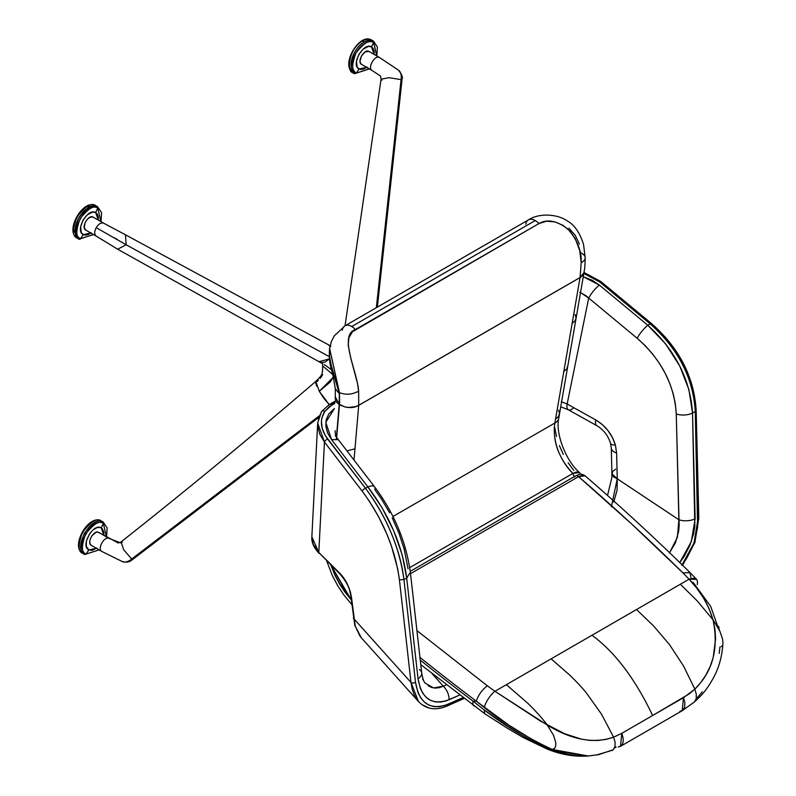 <?xml version="1.0" encoding="UTF-8"?>
<svg xmlns="http://www.w3.org/2000/svg" width="796" height="796" viewBox="0 0 796 796"><rect width="100%" height="100%" fill="white"/><g stroke="black" fill="none" stroke-linecap="round" stroke-linejoin="round"><path stroke-width="1.19" d="M525.758 224.313A13.612 7.861 60 0 1 528.634 219.796A13.612 7.861 60 0 1 535.24 220.572A13.612 7.861 -120 0 0 528.435 219.895L344.927 325.843A13.612 7.861 60 0 1 351.733 326.519L535.24 220.572A13.612 7.861 60 0 1 538.942 223.567L352.529 331.693L348.917 337.683L348.2 345.165L350.708 357.822L357.494 383.393L358.628 391.174L358.717 405.313L355.792 406.577L348.728 407.443L345.106 406.995L339.474 404.776L336.678 437.153L339.613 402.995L339.454 392.647L329.594 348.628L329.524 357.155L331.335 366.22L339.315 393.731L339.255 404.209L335.365 396.985L339.255 404.209L339.454 392.647L331.255 365.384L329.524 356.469M342.25 330.26A13.612 7.861 60 0 1 344.927 325.843L334.191 335.972L331.395 341.524L329.614 348.479L339.454 392.647L339.474 404.776L345.106 406.995C350.568 408.139 355.106 407.592 358.717 405.353C355.106 407.592 350.568 408.139 345.106 406.995L339.504 404.388L345.106 406.995L348.728 407.443L355.792 406.577L358.717 405.313L354.976 448.795L346.986 450.924L354.976 448.795L358.717 405.353L358.628 391.174C357.314 371.085 338.29 335.335 355.434 329.514A13.612 7.861 -120 0 0 351.733 326.519A13.612 7.861 -120 0 0 345.126 325.743M574.304 477.122L572.901 473.411L409.741 567.608L572.901 473.411L574.304 477.122M579.428 472.516L572.901 473.411L576.413 471.998L579.717 472.814M335.245 398.687L336.27 401.861L339.215 404.617L336.27 401.861L335.245 398.687L335.345 388.776L339.315 393.731M558.683 451.979C562.434 460.785 567.18 467.929 572.901 473.411C560.175 460.018 553.956 444.815 554.265 427.79C554.115 437.034 555.588 445.103 558.683 451.979M554.862 423.014L554.265 427.79L554.862 423.014A13.612 8.418 10.1 0 0 558.742 418.308A13.612 8.418 -169.9 0 1 554.862 423.014L555.568 419.054L554.862 423.014L392.955 516.485L554.862 423.014M558.474 410.189L559.538 413.353L558.513 416.467L555.568 419.054L558.513 416.467L559.538 413.353M567.777 365.802L566.752 368.916L563.807 371.503L555.568 419.054L563.807 371.503L566.752 368.916L567.777 365.802M575.04 314.549L576.105 317.713L575.08 320.828L572.135 323.415L563.807 371.503L572.135 323.415L575.08 320.828L576.105 317.713M576.035 318.579L583.956 272.789M580.075 277.555L572.135 323.415L580.075 277.555L358.717 405.353L580.075 277.555L583.975 272.68L582.304 275.804L580.075 277.555L358.717 405.313L580.085 277.505L582.304 275.804L583.975 272.68C584.155 270.341 584.921 270.6 585.199 257.785A13.612 6.796 179.3 0 1 581.189 262.68L580.085 277.505L581.189 262.68L579.737 250.621L575.2 238.521L570.055 231.248L563.21 225.447L555.031 221.905L546.484 221.228L538.942 223.567C547.141 218.83 556.762 220.631 567.817 228.989C577.259 239.705 581.707 250.939 581.189 262.68A13.612 6.796 -0.7 0 0 585.199 257.785A13.612 6.796 179.3 0 0 581.229 253.058M336.449 436.715L339.215 404.617L336.449 436.715M351.325 599.985L330.887 565.07L334.877 575.11L339.394 583.677L344.767 591.866L351.325 599.985M351.285 599.607L339.584 583.567L335.096 575.07L331.236 565.419L348.578 596.453M354.001 460.058L354.976 448.795L354.001 460.058M573.797 470.466L568.165 462.814M563.299 454.416L559.379 445.581M556.494 436.526L554.762 427.581M568.921 228.183L575.329 235.457L579.408 244.083M339.454 392.647C345.852 395.115 352.24 394.617 358.628 391.174M538.942 223.567A13.612 7.861 -120 0 0 535.24 220.572L351.733 326.519A13.612 7.861 60 0 1 355.434 329.514L538.942 223.567M718.231 627.945L710.719 606.433L693.356 582.622L691.605 581.976M616.134 747.056L614.492 747.981L616.134 747.056A13.423 7.751 60 0 1 614.95 746.966M586.174 756.12L550.245 749.633C527.042 739.185 504.992 725.922 484.087 709.833L484.804 713.743L507.48 728.29L523.151 737.494L547.16 749.076L550.245 749.633L547.15 749.066C560.364 754.399 573.438 756.747 586.373 756.11L588.463 755.981M484.087 709.833L473.132 701.246A13.423 5.074 127.1 0 0 473.819 705.903A13.423 5.074 -52.9 0 1 473.132 701.246L484.087 709.833L507.918 726.42L524.723 736.927L541.738 745.971L550.245 749.633L565.349 754.3L572.822 755.623L586.373 756.11M722.937 642.949L722.619 639.158L722.957 642.69C722.251 655.824 719.057 667.595 713.375 678.013C705.166 692.371 701.535 695.137 694.43 701.963L696.192 698.769L694.52 701.883M697.256 584.622C698.281 578.901 695.545 577.1 689.067 579.199C700.331 590.632 708.321 604.194 713.037 619.865L719.813 631.049L722.619 639.158L719.813 631.049L713.037 619.865C718.897 648.332 712.828 671.416 694.848 689.117L696.291 694.251L696.192 698.769L696.291 694.251L694.848 689.117L683.485 697.704L621.795 733.315L613.617 737.186C593.906 743.991 571.817 739.962 547.34 725.096L553.608 735.414L555.777 742.718L555.698 745.991L554.533 748.429L552.285 749.454L588.363 755.991M722.072 645.864L721.136 646.71M718.679 626.382L719.305 630.004M719.932 647.039L719.186 653.397M702.301 691.794L699.843 694.759M699.774 694.838L697.197 697.674M588.562 755.971L598.801 754.608L613.169 749.782L614.96 746.678L615.109 742.22L613.617 737.186L615.109 742.22L614.96 746.678L613.169 749.782L611.825 750.608M618.174 746.937C623.298 745.862 624.512 741.325 621.795 733.315L620.542 746.31L618.174 746.937M620.542 746.31L682.232 710.689L683.485 697.704L684.868 702.56L684.679 707.226L682.749 710.34L679.864 711.316M547.34 725.096L494.943 691.286A13.423 4.657 124.7 0 0 484.326 707.554C504.873 724.002 527.529 737.962 552.285 749.454L554.533 748.429L555.698 745.991L555.777 742.718L553.608 735.414L547.34 725.096C542.593 718.698 536.076 711.415 527.788 703.236L506.385 684.679L494.943 691.286L540.544 721.136L564.493 733.693L581.468 739.156L589.766 740.38L597.945 740.479L605.945 739.404L613.617 737.186L601.547 714.241L586.553 693.167C582.443 688.013 576.732 681.893 569.419 674.809L551.121 658.849L506.385 684.679L527.788 703.236C536.076 711.415 542.603 718.708 547.34 725.096M575.528 755.573L567.349 754.15L552.285 749.454L534.723 741.116L508.724 725.017L476.306 701.196L473.132 701.246A2107.221 1471.207 -166.4 0 1 420.258 660.113A2107.221 1471.207 13.6 0 0 473.132 701.246L476.306 701.196A2107.221 1471.207 -166.4 0 1 419.95 657.387A2107.221 1471.207 13.6 0 0 476.306 701.196L484.326 707.554A13.423 4.657 -55.3 0 1 494.943 691.286L487.311 685.774C481.898 690.033 478.227 695.177 476.306 701.196C478.227 695.177 481.898 690.033 487.311 685.774L494.943 691.286L551.121 658.849L569.419 674.809C576.732 681.893 582.443 688.013 586.553 693.167L601.547 714.241L613.617 737.186L621.795 733.315L652.64 715.505C635.128 678.799 614.91 652.043 592.005 635.248L551.121 658.849L592.005 635.248C614.91 652.043 635.128 678.799 652.64 715.505L689.396 693.774L694.848 689.117L700.838 682.49L706.002 674.879L710.141 666.57L713.176 657.635L715.614 638.73L714.937 629.228L713.037 619.865L697.226 600.89L680.341 584.244L636.541 609.527L653.576 625.945L669.545 644.68L683.545 666.013L694.848 689.117L683.545 666.013L669.545 644.68L653.576 625.945L636.541 609.527L592.005 635.248L680.341 584.244L697.226 600.89L713.037 619.865L709.017 608.472L703.465 597.866L696.729 588.144L689.067 579.199L680.341 584.244L689.067 579.199L696.649 579.418L690.072 572.632L682.908 572.851L689.067 579.199L682.908 572.851L690.072 572.632L690.828 577.339M610.025 750.986L596.433 755.016M574.831 476.834A4.478 2.587 60 0 1 575.607 475.869A4.478 2.587 60 0 1 578.573 476.635C614.82 507.938 649.596 540.006 682.908 572.851L631.845 524.166L578.573 476.635L582.642 475.172L585.1 475.829M410.248 571.339L575.588 475.879A4.478 2.587 -120 0 1 578.573 476.635L410.517 573.667L578.573 476.635L585.08 475.809C621.547 507.311 656.551 539.579 690.072 572.632M416.935 630.621L487.311 685.774L416.935 630.621M335.007 401.224A2.985 1.721 -120 0 0 334.837 401.303L329.405 404.438A2.985 1.721 60 0 1 330.897 404.587L334.917 402.259L330.897 404.587A2.985 1.721 -120 0 0 329.445 404.408M328.808 405.472A2.985 1.721 60 0 1 329.405 404.438L321.554 411.542L317.674 423.024L324.44 442.019L362.26 491.241C382.697 518.982 395.085 548.494 399.413 579.767L410.995 682.451L418.397 701.415L414.507 695.555L412.219 689.306L410.995 682.451L353.892 618.781A2.985 1.662 173.6 0 1 353.354 617.955A2.985 1.662 -6.4 0 0 353.892 618.781L355.255 626.144L351.504 597.547A2.985 1.662 173.6 0 1 350.966 596.731L349.981 591.836A2.985 0.995 -15.5 0 0 350.429 592.184L353.892 618.781L410.995 682.451A2.985 1.662 -6.4 0 0 415.522 682.321A2.985 1.662 173.6 0 1 410.995 682.451L399.413 579.767L403.95 579.627C399.512 547.32 386.687 516.873 365.464 488.276A2.985 1.194 142.5 0 0 362.26 491.241A2.985 1.194 -37.5 0 1 365.464 488.276L327.644 439.044A2.985 1.194 142.5 0 0 324.44 442.019A2.985 1.194 -37.5 0 1 327.644 439.044C320.45 429.064 319.495 419.86 324.778 411.423L331.663 405.194A2.985 1.721 -120 0 0 330.897 404.587A2.985 1.721 60 0 1 331.663 405.194L334.827 403.373L329.634 406.507L324.778 411.423A2.985 1.95 -145.2 0 0 321.584 411.502A2.985 1.95 34.8 0 1 324.778 411.423L321.962 417.641L321.435 421.084L322.191 428.298L325.275 435.561L365.464 488.276L367.851 486.893L382.01 507.629L393.781 530.972L402.229 555.051L406.696 578.045L418.049 678.759L420.298 688.301L422.945 693.485L426.417 697.555L430.616 700.39L435.422 701.903L440.685 702.052L446.267 700.828L459.581 695.057L449.123 699.714C448.994 694.47 447.063 689.953 443.312 686.182C447.063 689.953 448.994 694.47 449.123 699.714C431.93 705.843 421.572 698.858 418.049 678.759A12.676 7.064 -6.4 0 0 421.711 673.018C422.736 678.898 423.97 682.321 425.422 683.267L425.154 682.968M403.95 579.627L415.522 682.321L417.88 692.311L420.646 697.754L424.288 702.012L428.686 704.977L433.72 706.559L439.243 706.719L445.083 705.445L462.954 697.644L448.078 704.281L447.193 705.982L448.078 704.281C430.069 710.699 419.213 703.385 415.522 682.321L403.95 579.627L406.696 578.045L403.95 579.627C402.229 564.762 397.93 549.101 391.055 532.643C384.796 517.44 376.269 502.654 365.464 488.276L367.851 486.893A12.676 5.065 -37.5 0 1 374.627 486.903A12.676 5.065 -37.5 0 1 374.886 489.739L381.075 498.425L389.612 512.763M428.158 685.714L431.591 687.445L435.322 688.102L439.273 687.684L443.312 686.182L431.999 673.565L443.312 686.182L446.347 684.829L443.312 686.182L433.601 687.943L425.422 683.276M418.457 701.485L361.334 637.795L355.255 626.144L359.882 635.994L361.334 637.795L354.817 625.487L350.966 596.731M427.452 707.246L422.258 704.788M318.261 419.014L321.315 412.268A2.985 1.95 34.8 0 1 321.584 411.502M334.24 402.338A2.985 1.721 60 0 1 334.877 401.274M419.422 669.545A12.676 7.064 173.6 0 1 421.711 673.058A12.676 7.064 173.6 0 1 418.049 678.759L406.696 578.045L410.358 572.304C406.02 541.479 394.11 513.012 374.627 486.903L338.32 439.641C336.41 437.591 335.345 434.865 335.116 431.472L335.176 430.666M338.34 439.681L331.544 439.631L325.793 422.338L334.38 408.557L328.808 413.91L326.221 419.711L325.823 426.238L327.644 433.034L331.544 439.631L367.851 486.893C389.463 515.33 402.408 545.708 406.696 578.045M399.413 579.767L397.711 568.861L391.403 545.907L386.896 534.166L378.747 517.012L369.195 500.963L362.26 491.241L324.44 442.019L318.808 552.464L343.026 577.03L347.394 584.264L350.429 592.184C348.17 584.562 344.598 578.224 339.703 573.16A2.985 1.721 134.7 0 0 340.041 574.145M318.808 552.464L340.031 574.135A2.985 1.721 -45.3 0 1 339.703 573.16L318.808 552.464L311.873 536.832L313.176 544.275L318.808 552.464L324.44 442.019L319.883 434.427L317.773 426.576L317.713 422.447M350.956 596.721A2.985 1.662 -6.4 0 0 351.504 597.547L350.429 592.184A2.985 0.995 164.5 0 1 349.981 591.826C349.036 586.752 345.713 580.851 340.031 574.135M422.925 679.784L422.646 679.277M338.32 439.651L331.544 439.631L367.851 486.893A12.676 5.065 142.5 0 1 374.598 486.863M392.199 517.818L398.985 533.31L404.149 548.971L408.069 568.832M335.733 436.487L335.395 435.094M336.529 438.715L336.29 438.138M573.229 408.219A12.676 5.005 -60.8 0 1 568.294 409.761A12.676 5.005 -60.8 0 1 567.15 403.99L561.25 401.721M579.806 292.261L585.995 295.684L588.702 298.072L567.15 403.99A12.676 5.005 119.2 0 0 568.304 409.761L560.752 406.836M595.716 419.93L567.15 403.99L595.716 419.93A12.676 5.005 119.2 0 0 596.861 425.701A12.676 5.005 -60.8 0 1 595.716 419.93L602.244 424.537L607.955 430.566L612.442 437.581L615.398 445.093C612.015 434.118 605.457 425.731 595.716 419.93M611.278 448.088A12.676 6.318 -1.4 0 0 616.621 453.043A12.676 6.318 178.6 0 1 611.278 448.058L610.512 443.193A12.676 4.219 -15.5 0 0 615.398 445.093A12.676 4.219 164.5 0 1 610.512 443.183C608.025 435.482 603.477 429.651 596.871 425.701L568.304 409.761M616.621 453.043L615.398 445.093L616.621 453.043L617.258 478.794L616.621 453.043M611.278 448.058L611.915 473.809L617.258 478.794L613.696 476.933L611.955 474.217L612.83 471.351L615.656 469.182M583.836 273.466L599.696 281.983A2.985 0.736 -50.3 0 1 600.821 281.505A2.985 0.736 -50.3 0 1 600.642 282.55M611.378 506.773L617.258 478.794L678.879 519.758L676.262 414A12.676 6.318 -1.4 0 0 692.53 413.025C690.291 379.503 675.386 350.25 647.805 325.265L599.318 285.038C594.891 288.849 591.348 293.187 588.702 298.072L637.188 338.3A12.676 3.124 -50.3 0 1 647.805 325.265L599.318 285.038L583.269 276.729L592.224 280.282L599.318 285.038C594.891 288.849 591.348 293.187 588.702 298.072L567.15 403.99M580.533 292.55L588.702 298.072L637.188 338.3C661.416 359.633 674.451 384.866 676.262 414L675.356 403.89L673.177 393.642L669.764 383.364L665.158 373.205L659.506 363.493L652.829 354.26L645.367 345.842L637.188 338.3A12.676 3.124 129.7 0 1 647.805 325.265L650.193 323.882A2.985 0.736 -50.3 0 1 651.327 323.405A2.985 0.736 -50.3 0 1 651.148 324.46L660.302 332.897L672.53 347.394M584.015 272.461L600.821 281.505A2.985 0.736 129.7 0 0 599.696 281.983L650.193 323.882L647.805 325.265L665.615 343.902L679.685 365.901L688.898 389.543L692.53 413.025A12.676 6.318 178.6 0 1 676.262 414L679.157 525.559L678.65 531.479L675.376 542.981L669.426 552.951M613.756 502.027L617.079 490.157L617.258 478.794L678.879 519.758L677.416 537.2L669.605 552.722M583.528 273.376L592.065 276.879L599.696 281.983L650.193 323.882C678.112 348.618 693.137 377.801 695.276 411.433A2.985 1.492 -1.4 0 0 696.162 410.338A2.985 1.492 178.6 0 1 695.276 411.433L692.53 413.025L695.276 411.433L697.943 519.271A2.985 1.492 -1.4 0 0 698.818 518.176L696.162 410.338C694.082 376.866 679.137 347.882 651.327 323.405A2.985 0.736 129.7 0 0 650.193 323.882C664.431 336.28 675.197 349.782 682.48 364.389C690.52 380.18 694.779 395.861 695.276 411.433L697.614 527.111L695.207 539.24L692.391 547.22L686.58 558.474L681.794 565.16M676.132 352.648L685.187 369.145M687.625 374.886L691.445 386.388M679.764 562.543L691.306 541.648L695.137 518.783A12.676 6.318 178.6 0 1 678.879 519.758A12.676 6.318 -1.4 0 0 695.137 518.783L692.53 413.025L694.828 526.265L693.535 533.977L689.843 545.469L684.291 556.205L679.724 562.593M698.818 518.166A2.985 1.492 178.6 0 1 697.943 519.271L693.993 543.031L682.082 564.802M376.846 55.989L377.394 47.014L373.513 41.153L371.513 39.999A18.636 10.766 120 0 0 362.389 41.034L364.19 42.069A18.636 10.766 -60 0 1 373.324 41.044L371.891 40.218M73.391 227.935L75.829 218.661M76.824 216.721L80.545 211.507M81.918 210.084L83.301 208.87M101.022 221.666L101.56 212.681L97.679 206.821L95.659 205.666C83.928 198.264 64.665 232.551 77.421 238.173L77.421 238.173C72.406 236.71 72.287 229.606 77.053 216.87C85.5 206.094 91.709 202.363 95.689 205.676L96.057 205.895M97.898 207.627L98.435 208.472L97.898 207.627M73.381 229.069L77.182 236.74L78.714 237.308M95.948 207.438L94.346 206.194M93.848 205.965L86.157 206.94M78.953 543.22L81.391 533.947M82.396 532.007L86.107 526.793M87.48 525.38L88.873 524.156M95.878 205.786L97.49 206.721C93.52 203.408 87.301 207.139 78.854 217.915C74.088 230.651 74.217 237.755 79.232 239.218A1.114 0.915 -62 0 0 80.515 238.78L93.401 234.492L80.515 238.78A1.114 0.915 118 0 1 79.232 239.218L77.232 238.074C64.337 231.447 83.262 198.234 95.659 205.666L97.49 206.721A18.636 10.766 120 0 0 78.953 217.736A18.636 10.766 120 0 0 79.023 239.099M349.215 62.257L351.663 52.984M352.658 51.043L356.379 45.83M357.752 44.417L359.135 43.193M106.584 536.962L107.122 527.977L103.251 522.116L101.251 520.962C89.49 513.559 70.227 547.837 82.993 553.469L82.993 553.469C77.978 551.996 77.849 544.902 82.615 532.166C91.062 521.39 97.271 517.659 101.251 520.962L101.629 521.181M102.296 521.669L103.47 522.922M85.968 554.225L83.749 553.807M101.231 520.952L103.052 522.007C91.301 514.604 72.038 548.882 84.794 554.504L82.804 553.359C69.899 546.743 88.834 513.529 101.231 520.952L101.201 520.942M81.948 551.519L82.744 552.036M97.49 206.721L100.863 221.577L97.49 206.721M98.306 220.104L95.659 212.552C87.669 207.507 74.565 230.82 83.242 234.651L80.515 238.78C75.779 237.397 75.66 230.681 80.167 218.641C88.147 208.462 94.018 204.93 97.779 208.064L95.659 212.552L97.779 208.064C86.664 201.06 68.456 233.467 80.515 238.78L83.242 234.651L90.853 233.019M371.463 39.969L371.513 39.999C369.752 38.646 366.707 38.984 362.389 41.034A18.636 10.766 120 0 0 350.21 57.451A18.636 10.766 120 0 0 353.066 72.396A18.636 10.766 120 0 0 353.255 72.496L353.016 71.063L353.255 72.496C346.529 73.799 348.111 48.616 362.389 41.034L364.19 42.069C349.912 49.66 348.34 74.844 355.066 73.54A18.636 10.766 -60 0 1 354.867 73.441A18.636 10.766 -60 0 1 352.011 58.496A18.636 10.766 -60 0 1 364.19 42.069C368.518 40.029 371.563 39.681 373.324 41.044L376.687 55.899L373.513 41.153L371.702 40.108M373.732 41.949L374.259 42.795L373.732 41.949M101.44 521.072L103.052 522.007C99.082 518.693 92.873 522.425 84.416 533.201C79.66 545.937 79.779 553.041 84.794 554.504L99.132 549.877M103.052 522.007L106.425 536.862L103.052 522.007M96.804 548.006L92.276 550.325L88.814 549.937L86.286 546.255L86.426 540.912L89.789 533.499L93.003 529.967L96.684 527.758L99.948 527.4L102.027 528.395L103.868 532.116L103.868 535.419L101.231 527.838C93.231 522.803 80.137 546.116 88.814 549.937L86.087 554.076C81.341 552.683 81.222 545.976 85.729 533.937C93.719 523.748 99.59 520.226 103.341 523.35L101.231 527.838L103.341 523.35C92.227 516.345 74.018 548.752 86.087 554.076L88.814 549.937L96.416 548.305M91.232 232.721L88.366 234.502L85.301 235.168L83.242 234.651L81.301 232.611L80.645 226.77L82.993 220.164L87.441 214.681L92.843 212.064L95.659 212.552L97.221 213.955L98.296 216.82L98.306 220.134M93.102 217.099L103.609 223.159L93.102 217.099L90.376 217.069L87.331 219.248L85.013 222.89L84.306 227.885L85.799 230.104C80.675 227.895 88.416 214.104 93.102 217.099L93.261 217.189M374.14 54.427L371.493 46.874C363.503 41.84 350.399 65.153 359.076 68.973L356.349 73.103L369.235 68.814L356.349 73.103C351.613 71.72 351.494 65.013 355.991 52.974C363.981 42.785 369.851 39.253 373.613 42.387L371.493 46.874L373.613 42.387A17.621 10.169 -60 0 0 355.991 52.974A17.621 10.169 -60 0 0 356.349 73.103L359.076 68.973L366.687 67.342M371.493 39.989C359.095 32.566 340.161 65.779 353.066 72.396L355.066 73.54L369.394 68.904M103.739 223.238L93.182 217.139M96.197 236.094L85.799 230.104M103.649 223.188C101.122 222.343 98.644 223.835 96.197 227.666C94.207 231.736 94.256 234.571 96.346 236.183C94.256 234.571 94.207 231.736 96.197 227.666L126.146 244.76L96.197 227.666C98.644 223.835 101.122 222.343 103.649 223.188L125.489 234.8L126.146 244.76L125.489 234.8L327.922 344.499M99.341 532.912L97.858 532.116L95.938 532.365L91.998 535.638L90.107 539.509L89.749 542.056L90.187 544.116L91.371 545.389C86.237 543.18 93.978 529.39 98.674 532.395L117.43 542.544C117.699 543.21 118.922 542.991 121.091 541.897L122.405 542.056M98.823 532.474A7.453 4.308 120 0 0 98.744 532.434A7.453 4.308 120 0 0 98.674 532.395L109.201 538.474C104.535 535.469 96.784 549.27 101.908 551.479L121.907 561.369C125.44 563.687 131.121 559.777 131.698 559.021L123.659 549.698L121.091 541.897L123.659 549.698L131.698 559.021C131.121 559.777 125.44 563.687 121.907 561.369L102.037 551.538M101.759 551.389L91.371 545.389M329.534 358.817L325.106 362.09L321.664 362.538L318.927 361.683L117.689 249.228L126.146 244.76L117.689 249.228L96.346 236.183M114.554 237.885L117.062 239.288M367.065 67.043L364.2 68.824L361.135 69.491L359.076 68.973L357.135 66.934L356.479 61.093L358.817 54.486L363.275 49.004L368.677 46.387L371.493 46.874L373.055 48.277L374.13 51.143L374.13 54.456M368.936 51.422L365.175 51.899L361.483 55.909L360.011 61.093L360.459 63.153L361.633 64.426C356.509 62.217 364.25 48.427 368.936 51.422L379.483 57.511C374.807 54.506 367.046 68.307 372.18 70.516C367.046 68.307 374.807 54.506 379.483 57.511L369.085 51.511M372.011 70.416L361.633 64.426M120.803 542.922L109.151 538.444M109.221 538.474C104.535 535.469 96.784 549.27 101.908 551.479M321.932 363.334L318.937 361.692L329.464 358.906M329.285 356.668L126.146 244.76L329.285 356.668M330.041 346.22L327.962 344.519L330.798 346.081M369.016 51.471L379.563 57.551L398.07 69.899C401.841 71.799 401.423 78.744 401.075 79.63C401.423 78.744 401.841 71.799 398.07 69.899L379.483 57.511L398.308 70.038C405.492 78.456 400.726 80.008 401.95 80.585L401.075 79.63L401.95 80.585L377.354 307.127M381.941 80.187L381.065 79.212C380.806 76.555 380.329 75.322 379.652 75.501L372.18 70.516M381.065 79.212L388.945 77.67L401.075 79.63L388.945 77.67L381.065 79.212L345.036 325.783M324.798 364.926L331.425 369.652L324.221 364.608M318.649 417.492L132.992 559.19L131.698 559.021L319.206 415.91L131.698 559.021L132.992 559.19C132.633 558.673 130.335 563.916 121.977 561.409L101.978 551.509M319.266 391.294L330.161 382.09L333.275 377.234L319.266 391.294L323.992 398.478L329.186 404.567L319.266 391.294L315.763 381.423C251.765 436.407 186.871 489.898 121.091 541.897M316.579 386.05L315.514 381.931M329.106 345.156L328.31 344.718M322.609 363.712L322.659 365.931L332.569 374.329L322.659 365.931C322.629 375.205 321.962 375.205 315.763 381.423M320.897 362.767L319.604 362.061M330.489 346.827L328.231 344.678M376.329 307.714L401.075 79.63L376.329 307.714M322.649 374.697L320.271 378.319M318.38 380.339L317.037 381.563M580.672 474.287L579.518 472.605C565.299 460.168 555.389 432.755 558.732 418.348L576.025 318.589M326.708 560.931L332.26 575.468L337.862 585.975L344.111 595.299L351.852 604.652M335.345 388.776L333.295 377.284C331.683 368.488 328.489 364.329 329.574 348.787L329.614 348.479M528.435 219.895C539.21 212.721 557.558 214.064 567.299 220.9C574.463 224.92 579.886 232.76 583.538 244.432L585.199 257.785M420.766 664.62L484.804 713.753M682.232 710.689L694.43 701.963M575.588 475.879C578.911 474.724 580.393 472.764 585.08 475.809M464.038 698.48L447.193 705.982C435.651 710.858 426.059 709.336 418.397 701.415M317.674 423.024L311.863 536.832C311.345 542.076 313.773 547.618 319.136 553.439M421.711 673.018L410.358 572.304M611.915 473.819L611.825 477.729L607.527 495.46M651.327 323.405L600.821 281.505M682.59 565.289L694.898 542.464L698.818 518.176M79.043 239.108L93.56 234.581M85.729 230.054L96.276 236.143M101.838 551.439L91.291 545.35M372.1 70.466L361.553 64.386M98.744 532.434L109.291 538.524M330.131 345.703L327.962 344.519M326.26 365.782L324.35 364.677"/></g></svg>
